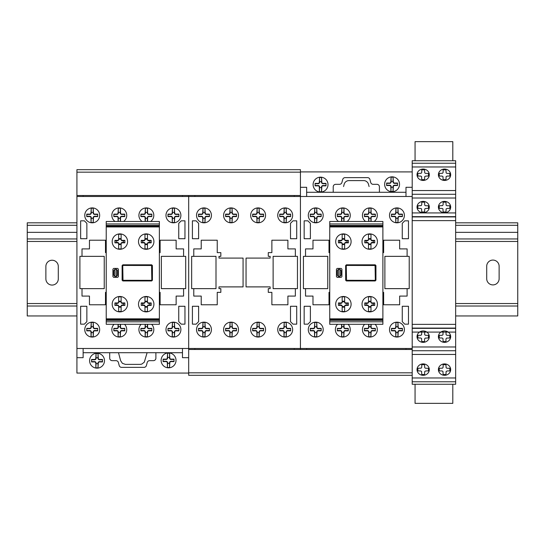 <?xml version="1.0" encoding="UTF-8"?>
<svg xmlns="http://www.w3.org/2000/svg" width="545" height="545" viewBox="0 0 545 545"><rect width="100%" height="100%" fill="white"/><g stroke="black" fill="none" stroke-linecap="round" stroke-linejoin="round"><path stroke-width="0.82" d="M499.125 266.28L499.125 278.699A6.206 6.206 0 0 1 492.918 284.906A6.206 6.206 0 0 1 486.705 278.699L486.705 266.28A6.206 6.206 0 0 1 492.912 260.074A6.206 6.206 0 0 1 499.125 266.28M58.295 266.437L58.295 278.863A6.206 6.206 0 0 1 52.088 285.069A6.206 6.206 0 0 1 45.875 278.863L45.875 266.444A6.206 6.206 0 0 1 52.082 260.231A6.206 6.206 0 0 1 58.295 266.437M455.661 315.95L517.75 315.95L517.75 222.823L455.661 222.823M76.92 222.823L27.25 222.823L27.25 315.95L76.92 315.95M517.75 225.303L455.661 225.303M76.92 225.303L27.25 225.303M517.75 232.347L455.661 232.347M76.92 232.347L27.25 232.347M517.75 238.962L455.661 238.962M76.92 238.962L27.25 238.962M517.75 241.449L455.661 241.449M76.92 241.449L27.25 241.449M517.75 303.538L455.661 303.538M76.92 303.538L27.25 303.538M517.75 306.017L455.661 306.017M76.92 306.017L27.25 306.017M300.438 169.672L76.92 169.672L300.438 169.672L300.438 195.505L76.92 195.505L76.92 169.672M412.197 375.307L188.679 375.307L412.197 375.307L412.197 349.481L188.679 349.481L188.679 375.307L412.197 375.307L412.197 384.259L455.661 384.259L455.661 381.779L412.197 381.779L455.661 381.779L455.661 163.234L412.197 163.234L412.197 187.31L405.991 187.31L405.991 196.493L306.651 196.493L306.651 187.31L300.438 187.31M415.058 384.259L415.058 403.361L452.806 403.361L452.806 384.259M455.661 160.734L412.197 160.734L412.197 163.234L455.661 163.234L455.661 160.734M455.661 194.279L412.197 194.279L455.661 194.279M455.661 350.735L412.197 350.735L455.661 350.735M452.806 160.734L452.806 141.639L415.058 141.639L415.058 160.734M382.89 321.816L382.89 226.938L329.745 226.938L329.745 324.295L382.89 324.295L382.89 321.816L329.745 321.816M382.89 318.832L329.745 318.832M382.89 319.581L329.745 319.581M382.89 320.324L329.745 320.324M382.89 226.938L382.89 221.474L329.745 221.474L329.745 226.938M382.89 223.961L329.745 223.961M382.89 225.453L329.745 225.453M382.89 226.195L329.745 226.195M382.89 292.358L383.639 292.358L383.639 304.778L399.655 304.778L399.655 296.085L407.108 296.085L407.108 288.639L384.879 288.639L384.879 256.348L407.108 256.348L407.108 248.902L399.655 248.902L399.655 240.209L383.639 240.209L383.639 252.621L382.89 252.621M329.745 292.358L329.003 292.358L329.003 304.778L312.98 304.778L312.98 296.085L305.534 296.085L305.534 288.639L327.756 288.639L327.756 256.348L305.534 256.348L305.534 248.902L312.98 248.902L312.98 240.209L329.003 240.209L329.003 252.621L329.745 252.621M409.22 256.341L409.22 288.625L384.879 288.625L384.879 256.341L409.22 256.341M327.756 256.348L327.756 288.639L303.422 288.639L303.422 256.348L327.756 256.348M306.651 349.481L306.651 348.487L405.991 348.487L405.991 349.481M76.92 195.505L76.92 196.493L188.679 196.493L188.679 348.487L188.679 195.505L188.679 196.493L300.438 196.493L300.438 348.487L300.438 195.505L300.438 196.493L412.197 196.493L412.197 187.31M412.197 349.481L412.197 196.493M76.92 196.493L76.92 348.487L188.679 348.487L188.679 349.481L188.679 348.487L300.438 348.487L300.438 349.481L300.438 348.487L412.197 348.487M300.438 171.907L412.197 171.907M295.349 256.348L295.349 248.902L287.896 248.902L287.896 240.209L271.88 240.209L271.88 252.621L268.276 252.621L268.276 256.348L270.143 256.348L270.143 258.085L246.047 258.085L246.047 286.895L270.143 286.895L270.143 288.639L268.276 288.639L268.276 292.358L271.88 292.358L271.88 304.778L287.896 304.778L287.896 296.085L295.349 296.085L295.349 288.639L273.12 288.639L273.12 256.348L295.349 256.348M193.775 256.348L193.775 248.902L201.221 248.902L201.221 240.209L217.237 240.209L217.244 252.621L220.841 252.621L220.841 256.348L218.981 256.348L218.981 258.085L243.07 258.085L243.07 286.895L218.981 286.895L218.981 288.639L220.841 288.639L220.841 292.358L217.244 292.358L217.244 304.778L201.221 304.778L201.221 296.085L193.775 296.085L193.775 288.639L215.997 288.639L215.997 256.348L193.775 256.348M297.461 256.341L297.461 288.625L273.12 288.625L273.12 256.341L297.461 256.341M215.997 256.348L215.997 288.639L191.663 288.639L191.663 256.348L215.997 256.348M194.892 349.481L194.892 348.487L294.232 348.487L294.232 349.481M294.232 195.505L294.232 196.493L194.892 196.493L194.892 195.505M159.372 292.358L160.121 292.358L160.121 304.778L176.137 304.778L176.137 296.085L183.59 296.085L183.59 288.639L161.361 288.639L161.361 256.348L183.59 256.348L183.59 248.902L176.137 248.902L176.137 240.209L160.121 240.209L160.121 252.621L159.372 252.621M106.227 292.358L105.485 292.358L105.485 304.778L89.462 304.778L89.462 296.085L82.016 296.085L82.016 288.639L104.238 288.639L104.238 256.348L82.016 256.348L82.016 248.902L89.462 248.902L89.462 240.209L105.478 240.209L105.485 252.621L106.227 252.621M185.702 256.341L185.702 288.625L161.361 288.625L161.361 256.341L185.702 256.341M104.238 256.348L104.238 288.639L79.904 288.639L79.904 256.348L104.238 256.348M188.679 373.073L76.92 373.073L76.92 357.677L83.133 357.677L83.133 348.487L182.473 348.487L182.473 357.677L188.679 357.677M182.473 195.505L182.473 196.493L83.133 196.493L83.133 195.505M76.92 348.487L76.92 357.677M159.372 321.816L159.372 226.938L106.227 226.938L106.227 324.295L159.372 324.295L159.372 321.816L106.227 321.816M159.372 318.832L106.227 318.832M159.372 319.581L106.227 319.581M159.372 320.324L106.227 320.324M159.372 226.938L159.372 221.474L106.227 221.474L106.227 226.938M159.372 223.961L106.227 223.961M159.372 225.453L106.227 225.453M159.372 226.195L106.227 226.195M443.119 331.741L442.962 334.834L442.05 335.318L439.263 335.325L439.263 337.975L442.05 337.982L442.962 338.465L443.119 341.558L445.967 341.558L445.967 338.983L446.525 338.104L449.823 337.975L449.823 335.325L447.036 335.318L446.123 334.834L445.967 331.741M421.741 331.741L421.585 334.834L420.672 335.318L417.879 335.325L417.879 337.975L420.672 337.982L421.585 338.465L421.741 341.558L424.582 341.558L424.582 338.983L425.141 338.104L428.445 337.975L428.445 335.325L425.652 335.318L424.739 334.834L424.582 331.741M447.343 208.394L449.823 208.394L449.823 205.751L447.036 205.738L446.123 205.261L445.967 202.168L443.119 202.168L443.119 204.736L442.567 205.622L439.263 205.751L439.263 208.394L442.05 208.408L442.962 208.885L443.119 211.985L445.967 211.985L446.123 208.885L447.343 208.394M425.965 208.394L428.445 208.394L428.445 205.751L425.652 205.738L424.739 205.261L424.582 202.168L421.741 202.168L421.741 204.736L421.183 205.622L417.879 205.751L417.879 208.394L420.672 208.408L421.585 208.885L421.741 211.985L424.582 211.985L424.739 208.885L425.965 208.394M429.296 207.073A6.131 5.695 0 0 0 420.1 202.141A6.131 5.695 0 0 0 420.1 212.012A6.131 5.695 0 0 0 429.296 207.073M450.674 207.073A6.131 5.695 0 0 0 441.477 202.141A6.131 5.695 0 0 0 441.477 212.012A6.131 5.695 0 0 0 450.674 207.073M429.296 336.653A6.131 5.695 0 0 0 420.1 331.714A6.131 5.695 0 0 0 420.1 341.586A6.131 5.695 0 0 0 429.296 336.653M450.674 336.653A6.131 5.695 0 0 0 441.477 331.714A6.131 5.695 0 0 0 441.477 341.586A6.131 5.695 0 0 0 450.674 336.653M447.343 370.92L449.823 370.92L449.823 368.277L447.036 368.27L446.123 367.786L445.967 364.694L443.119 364.694L443.119 367.269L442.567 368.147L439.263 368.277L439.263 370.92L442.05 370.934L442.962 371.418L443.119 374.51L445.967 374.51L446.123 371.418L447.343 370.92M425.965 370.92L428.445 370.92L428.445 368.277L425.652 368.27L424.739 367.786L424.582 364.694L421.741 364.694L421.741 367.269L421.183 368.147L417.879 368.277L417.879 370.92L420.672 370.934L421.585 371.418L421.741 374.51L424.582 374.51L424.739 371.418L425.965 370.92M447.343 176.062L449.823 176.062L449.823 173.419L447.036 173.412L446.123 172.929L445.967 169.836L443.119 169.836L443.119 172.411L442.567 173.29L439.263 173.419L439.263 176.062L442.05 176.076L442.962 176.56L443.119 179.652L445.967 179.652L446.123 176.56L447.343 176.062M425.965 176.062L428.445 176.062L428.445 173.419L425.652 173.412L424.739 172.929L424.582 169.836L421.741 169.836L421.741 172.411L421.183 173.29L417.879 173.419L417.879 176.062L420.672 176.076L421.585 176.56L421.741 179.652L424.582 179.652L424.739 176.56L425.965 176.062M429.296 174.747A6.131 5.695 0 0 0 420.1 169.808A6.131 5.695 0 0 0 420.1 179.68A6.131 5.695 0 0 0 429.296 174.747M450.674 174.747A6.131 5.695 0 0 0 441.477 169.808A6.131 5.695 0 0 0 441.477 179.68A6.131 5.695 0 0 0 450.674 174.747M429.296 369.605A6.131 5.695 0 0 0 420.1 364.666A6.131 5.695 0 0 0 420.1 374.538A6.131 5.695 0 0 0 429.296 369.605M450.674 369.605A6.131 5.695 0 0 0 441.477 364.666A6.131 5.695 0 0 0 441.477 374.538A6.131 5.695 0 0 0 450.674 369.605M338.438 305.418L338.438 302.938L340.986 302.938A1.26 1.26 0 0 0 342.165 301.794L344.644 301.794A1.26 1.26 0 0 0 345.83 302.938L348.371 302.938L348.371 305.418L345.83 305.418A1.26 1.26 0 0 0 344.644 306.562L342.165 306.562A1.26 1.26 0 0 0 340.986 305.418L338.438 305.418L340.986 304.989A1.247 1.247 0 0 1 342.165 306.188L342.165 311.502L344.644 311.502L344.644 306.188A1.247 1.247 0 0 1 345.83 304.989L347.042 304.989L347.042 303.374L345.83 303.374A1.247 1.247 0 0 1 344.644 302.168L344.644 296.855L342.165 296.855L342.165 302.168A1.247 1.247 0 0 1 340.986 303.374L339.767 303.374L339.767 304.989M338.438 302.938L339.767 303.374M348.371 305.418L347.042 304.989M344.644 307.162L342.165 307.162M342.165 301.201L344.644 301.201M348.371 302.938L347.042 303.374M364.762 305.418L364.762 302.938L367.31 302.938A1.26 1.26 0 0 0 368.488 301.794L370.975 301.794A1.26 1.26 0 0 0 372.153 302.938L374.701 302.938L374.701 305.418L372.153 305.418A1.26 1.26 0 0 0 370.975 306.562L368.488 306.562A1.26 1.26 0 0 0 367.31 305.418L364.762 305.418L367.31 304.989A1.247 1.247 0 0 1 368.488 306.188L368.488 311.502L370.975 311.502L370.975 306.188A1.247 1.247 0 0 1 372.153 304.989L373.366 304.989L373.366 303.374L372.153 303.374A1.247 1.247 0 0 1 370.975 302.168L370.975 296.855L368.488 296.855L368.488 302.168A1.247 1.247 0 0 1 367.31 303.374L366.097 303.374L366.097 304.989M364.762 302.938L366.097 303.374M374.701 305.418L373.366 304.989M370.975 307.162L368.488 307.162M368.488 301.201L370.975 301.201M374.701 302.938L373.366 303.374M364.762 242.838L364.762 240.352L367.31 240.352A1.26 1.26 0 0 0 368.488 239.214L370.975 239.214A1.26 1.26 0 0 0 372.153 240.352L374.701 240.352L374.701 242.838L372.153 242.838A1.26 1.26 0 0 0 370.975 243.976L368.488 243.976A1.26 1.26 0 0 0 367.31 242.838L364.762 242.838L367.31 242.402A1.247 1.247 0 0 1 368.488 243.601L368.488 248.915L370.975 248.915L370.975 243.601A1.247 1.247 0 0 1 372.153 242.402L373.366 242.402L373.366 240.788L372.153 240.788A1.247 1.247 0 0 1 370.975 239.582L370.975 234.268L368.488 234.268L368.488 239.582A1.247 1.247 0 0 1 367.31 240.788L366.097 240.788L366.097 242.402M364.762 240.352L366.097 240.788M374.701 242.838L373.366 242.402M370.975 244.576L368.488 244.576M368.488 238.615L370.975 238.615M374.701 240.352L373.366 240.788M338.438 242.838L338.438 240.352L340.986 240.352A1.26 1.26 0 0 0 342.165 239.214L344.644 239.214A1.26 1.26 0 0 0 345.83 240.352L348.371 240.352L348.371 242.838L345.83 242.838A1.26 1.26 0 0 0 344.644 243.976L342.165 243.976A1.26 1.26 0 0 0 340.986 242.838L338.438 242.838L340.986 242.402A1.247 1.247 0 0 1 342.165 243.601L342.165 248.915L344.644 248.915L344.644 243.601A1.247 1.247 0 0 1 345.83 242.402L347.042 242.402L347.042 240.788L345.83 240.788A1.247 1.247 0 0 1 344.644 239.582L344.644 234.268L342.165 234.268L342.165 239.582A1.247 1.247 0 0 1 340.986 240.788L339.767 240.788L339.767 242.402M346.266 265.899L346.531 280.287L374.878 280.334L375.321 279.885L375.069 265.497L346.695 265.435L346.266 265.885M375.941 265.558L375.941 280.212L375.192 280.954L346.388 280.954L345.639 280.212L345.639 265.558L346.388 264.816L375.192 264.816L375.941 265.558M338.438 276.478L338.438 269.291L337.321 270.524L337.321 275.245L338.438 276.478M339.93 276.478L339.93 269.291L341.047 270.524L341.047 275.245L339.93 276.478M339.801 276.485L338.561 276.485M336.449 276.608L336.449 269.162L337.198 268.413L341.17 268.413L341.913 269.162L341.913 276.608L341.17 277.357L337.198 277.357L336.449 276.608M338.561 269.284L339.801 269.284M338.438 240.352L339.767 240.788M348.371 242.838L347.042 242.402M344.644 244.576L342.165 244.576M342.165 238.615L344.644 238.615M348.371 240.352L347.042 240.788M351.103 241.592A7.698 7.698 0 0 0 339.555 234.922A7.698 7.698 0 0 0 339.555 248.261A7.698 7.698 0 0 0 351.103 241.592M377.433 241.592A7.698 7.698 0 0 0 365.879 234.922A7.698 7.698 0 0 0 365.879 248.261A7.698 7.698 0 0 0 377.433 241.592M351.103 304.178A7.698 7.698 0 0 0 339.555 297.509A7.698 7.698 0 0 0 339.555 310.848A7.698 7.698 0 0 0 351.103 304.178M377.433 304.178A7.698 7.698 0 0 0 365.879 297.509A7.698 7.698 0 0 0 365.879 310.848A7.698 7.698 0 0 0 377.433 304.178M306.651 192.276L405.991 192.276M369.094 186.56L368.481 184.285A4.966 4.966 0 0 0 363.685 180.599L348.957 180.599A4.966 4.966 0 0 0 344.154 184.285L343.548 186.56M321.557 177.472L321.795 182.132A1.24 1.24 0 0 0 323.042 183.372L326.019 183.372L326.019 185.859L323.042 185.859A1.24 1.24 0 0 0 321.795 187.099L321.557 191.751L321.557 187.596L319.554 187.596L319.377 191.581L319.316 187.099A1.24 1.24 0 0 0 318.069 185.859L315.092 185.859L315.092 183.372L318.069 183.372A1.24 1.24 0 0 0 319.316 182.132L319.554 177.472L319.554 181.635L321.557 181.635L321.557 177.472L319.554 177.472M321.475 181.635L321.475 182.132A1.574 1.574 0 0 0 323.042 183.699L326.019 183.699M315.092 183.699L318.069 183.699A1.574 1.574 0 0 0 319.642 182.132L319.642 181.635M326.019 185.532L323.042 185.532A1.574 1.574 0 0 0 321.475 187.099L321.475 187.596M319.642 187.596L319.642 187.099A1.574 1.574 0 0 0 318.069 185.532L315.092 185.532M328.008 184.612A7.453 7.453 0 0 0 316.829 178.16A7.453 7.453 0 0 0 316.829 191.063A7.453 7.453 0 0 0 328.008 184.612M319.554 191.751L321.557 191.751M393.088 177.152L393.327 181.805A1.24 1.24 0 0 0 394.566 183.045L397.55 183.045L397.55 185.532L394.566 185.532A1.24 1.24 0 0 0 393.327 186.772L393.088 191.424L393.088 187.269L391.078 187.269L390.901 191.254L390.84 186.772A1.24 1.24 0 0 0 389.6 185.532L386.616 185.532L386.616 183.045L389.6 183.045A1.24 1.24 0 0 0 390.84 181.805L391.078 177.152L391.078 181.308L393.088 181.308L393.088 177.152L391.078 177.152M393 181.308L393 181.805A1.574 1.574 0 0 0 394.566 183.372L397.55 183.372M386.616 183.372L389.6 183.372A1.574 1.574 0 0 0 391.167 181.805L391.167 181.308M397.55 185.205L394.566 185.205A1.574 1.574 0 0 0 393 186.772L393 187.269M391.167 187.269L391.167 186.772A1.574 1.574 0 0 0 389.6 185.205L386.616 185.205M399.533 184.285A7.453 7.453 0 0 0 388.36 177.834A7.453 7.453 0 0 0 388.36 190.743A7.453 7.453 0 0 0 399.533 184.285M391.078 191.424L393.088 191.424M379.415 192.276L379.415 186.812A2.487 2.487 0 0 0 376.936 184.326L373.127 184.326A2.487 2.487 0 0 1 370.729 182.486L369.919 179.462A2.473 2.473 0 0 0 367.521 177.622L345.121 177.622A2.473 2.473 0 0 0 342.723 179.462L341.913 182.486A2.487 2.487 0 0 1 339.515 184.326L335.706 184.326A2.487 2.487 0 0 0 333.22 186.812L333.22 192.276M404.751 220.834L408.478 220.834L408.478 238.717L402.264 238.717L402.264 223.321L404.751 220.834M402.264 321.666L402.264 306.27L408.478 306.27L408.478 324.152L404.751 324.152L402.264 321.666M304.165 220.834L307.891 220.834L310.377 223.321L310.377 238.717L304.165 238.717L304.165 220.834M310.377 306.27L310.377 321.666L307.891 324.152L304.165 324.152L304.165 306.27L310.377 306.27M316.74 322.463L316.979 327.123A1.24 1.24 180 0 0 318.226 328.363L321.203 328.363L321.203 330.849L318.226 330.849A1.24 1.24 180 0 0 316.986 332.089L316.74 336.742L316.74 332.586L314.738 332.586L314.56 336.572L314.499 332.089A1.24 1.24 180 0 0 313.259 330.849L310.275 330.849L310.275 328.363L313.259 328.363A1.24 1.24 180 0 0 314.499 327.123L314.738 322.463L314.738 326.625L316.74 326.625L316.74 322.463L314.738 322.463M316.659 326.625L316.659 327.123A1.574 1.574 180 0 0 318.226 328.69L321.203 328.69M310.275 328.69L313.259 328.69A1.574 1.574 180 0 0 314.826 327.123L314.826 326.625M321.203 330.522L318.226 330.522A1.574 1.574 180 0 0 316.659 332.089L316.659 332.586M314.826 332.586L314.826 332.089A1.574 1.574 180 0 0 313.259 330.522L310.275 330.522M323.192 329.602A7.453 7.453 180 0 0 312.012 323.151A7.453 7.453 180 0 0 312.012 336.054A7.453 7.453 180 0 0 323.192 329.602M314.738 336.742L316.74 336.742M343.725 326.625L343.725 327.123A1.574 1.574 180 0 0 345.298 328.69L348.275 328.69M337.348 328.69L340.325 328.69A1.574 1.574 180 0 0 341.899 327.123L341.899 326.625M344.052 324.295L344.052 327.123A1.24 1.24 180 0 0 345.298 328.363L348.275 328.363L348.275 330.849L345.298 330.849A1.24 1.24 180 0 0 344.052 332.089L343.813 336.742L343.813 332.586L341.81 332.586L341.633 336.572L341.572 332.089A1.24 1.24 180 0 0 340.325 330.849L337.348 330.849L337.348 328.363L340.325 328.363A1.24 1.24 180 0 0 341.572 327.123L341.572 324.295M348.275 330.522L345.298 330.522A1.574 1.574 180 0 0 343.725 332.089L343.725 332.586M341.899 332.586L341.899 332.089A1.574 1.574 180 0 0 340.325 330.522L337.348 330.522M337.587 324.295A7.453 7.453 180 0 0 339.937 336.476A7.453 7.453 180 0 0 348.037 324.295M341.81 324.295L341.81 326.625L343.813 326.625L343.813 324.295M341.81 336.742L343.813 336.742M370.798 326.625L370.798 327.123A1.574 1.574 180 0 0 372.364 328.69L375.348 328.69M364.421 328.69L367.398 328.69A1.574 1.574 180 0 0 368.965 327.123L368.965 326.625M371.125 324.295L371.125 327.123A1.24 1.24 180 0 0 372.364 328.363L375.348 328.363L375.348 330.849L372.364 330.849A1.24 1.24 180 0 0 371.125 332.089L370.886 336.742L370.886 332.586L368.876 332.586L368.699 336.572L368.638 332.089A1.24 1.24 180 0 0 367.398 330.849L364.421 330.849L364.421 328.363L367.398 328.363A1.24 1.24 180 0 0 368.638 327.123L368.638 324.295M375.348 330.522L372.364 330.522A1.574 1.574 180 0 0 370.798 332.089L370.798 332.586M368.965 332.586L368.965 332.089A1.574 1.574 180 0 0 367.398 330.522L364.421 330.522M364.653 324.295A7.453 7.453 180 0 0 367.003 336.476A7.453 7.453 180 0 0 375.11 324.295M368.876 324.295L368.876 326.625L370.886 326.625L370.886 324.295M368.876 336.742L370.886 336.742M397.959 322.463L398.191 327.123A1.24 1.24 180 0 0 399.437 328.363L402.414 328.363L402.414 330.849L399.437 330.849A1.24 1.24 180 0 0 398.197 332.089L397.959 336.742L397.959 332.586L395.949 332.586L395.772 336.572L395.711 332.089A1.24 1.24 180 0 0 394.471 330.849L391.487 330.849L391.487 328.363L394.471 328.363A1.24 1.24 180 0 0 395.711 327.123L395.949 322.463L395.949 326.625L397.959 326.625L397.959 322.463L395.949 322.463M397.87 326.625L397.87 327.123A1.574 1.574 180 0 0 399.437 328.69L402.414 328.69M391.487 328.69L394.471 328.69A1.574 1.574 180 0 0 396.038 327.123L396.038 326.625M402.414 330.522L399.437 330.522A1.574 1.574 180 0 0 397.87 332.089L397.87 332.586M396.038 332.586L396.038 332.089A1.574 1.574 180 0 0 394.471 330.522L391.487 330.522M404.404 329.602A7.453 7.453 180 0 0 393.231 323.151A7.453 7.453 180 0 0 393.231 336.054A7.453 7.453 180 0 0 404.404 329.602M395.949 336.742L397.959 336.742M397.959 208.224L398.191 212.877A1.24 1.24 180 0 0 399.437 214.117L402.414 214.117L402.414 216.603L399.437 216.603A1.24 1.24 180 0 0 398.197 217.843L397.959 222.496L397.959 218.341L395.949 218.341L395.772 222.326L395.711 217.843A1.24 1.24 180 0 0 394.471 216.603L391.487 216.603L391.487 214.117L394.471 214.117A1.24 1.24 180 0 0 395.711 212.877L395.949 208.224L395.949 212.38L397.959 212.38L397.959 208.224L395.949 208.224M397.87 212.38L397.87 212.877A1.574 1.574 180 0 0 399.437 214.444L402.414 214.444M391.487 214.444L394.471 214.444A1.574 1.574 180 0 0 396.038 212.877L396.038 212.38M402.414 216.276L399.437 216.276A1.574 1.574 180 0 0 397.87 217.843L397.87 218.341M396.038 218.341L396.038 217.843A1.574 1.574 180 0 0 394.471 216.276L391.487 216.276M404.404 215.357A7.453 7.453 180 0 0 393.231 208.905A7.453 7.453 180 0 0 393.231 221.815A7.453 7.453 180 0 0 404.404 215.357M395.949 222.496L397.959 222.496M368.638 221.474L368.638 217.843A1.24 1.24 180 0 0 367.398 216.603L364.421 216.603L364.421 214.117L367.398 214.117A1.24 1.24 180 0 0 368.638 212.877L368.876 208.224L368.876 212.38L370.886 212.38L371.063 208.394L371.125 212.877A1.24 1.24 180 0 0 372.364 214.117L375.348 214.117L375.348 216.603L372.364 216.603A1.24 1.24 180 0 0 371.125 217.843L371.125 221.474M370.798 212.38L370.798 212.877A1.574 1.574 180 0 0 372.364 214.444L375.348 214.444M364.421 214.444L367.398 214.444A1.574 1.574 180 0 0 368.965 212.877L368.965 212.38M375.348 216.276L372.364 216.276A1.574 1.574 180 0 0 370.798 217.843L370.798 218.341M368.965 218.341L368.965 217.843A1.574 1.574 180 0 0 367.398 216.276L364.421 216.276M374.136 221.474A7.453 7.453 180 0 0 377.331 215.357A7.453 7.453 180 0 0 366.431 208.755A7.453 7.453 180 0 0 365.627 221.474M370.886 221.474L370.886 218.341L368.876 218.341L368.876 221.474M370.886 208.224L368.876 208.224M316.74 208.224L316.979 212.877A1.24 1.24 180 0 0 318.226 214.117L321.203 214.117L321.203 216.603L318.226 216.603A1.24 1.24 180 0 0 316.986 217.843L316.74 222.496L316.74 218.341L314.738 218.341L314.56 222.326L314.499 217.843A1.24 1.24 180 0 0 313.259 216.603L310.275 216.603L310.275 214.117L313.259 214.117A1.24 1.24 180 0 0 314.499 212.877L314.738 208.224L314.738 212.38L316.74 212.38L316.74 208.224L314.738 208.224M316.659 212.38L316.659 212.877A1.574 1.574 180 0 0 318.226 214.444L321.203 214.444M310.275 214.444L313.259 214.444A1.574 1.574 180 0 0 314.826 212.877L314.826 212.38M321.203 216.276L318.226 216.276A1.574 1.574 180 0 0 316.659 217.843L316.659 218.341M314.826 218.341L314.826 217.843A1.574 1.574 180 0 0 313.259 216.276L310.275 216.276M323.192 215.357A7.453 7.453 180 0 0 312.012 208.905A7.453 7.453 180 0 0 312.012 221.815A7.453 7.453 180 0 0 323.192 215.357M314.738 222.496L316.74 222.496M341.572 221.474L341.572 217.843A1.24 1.24 180 0 0 340.325 216.603L337.348 216.603L337.348 214.117L340.325 214.117A1.24 1.24 180 0 0 341.572 212.877L341.81 208.224L341.81 212.38L343.813 212.38L343.99 208.394L344.052 212.877A1.24 1.24 180 0 0 345.298 214.117L348.275 214.117L348.275 216.603L345.298 216.603A1.24 1.24 180 0 0 344.052 217.843L344.052 221.474M343.725 212.38L343.725 212.877A1.574 1.574 180 0 0 345.298 214.444L348.275 214.444M337.348 214.444L340.325 214.444A1.574 1.574 180 0 0 341.899 212.877L341.899 212.38M348.275 216.276L345.298 216.276A1.574 1.574 180 0 0 343.725 217.843L343.725 218.341M341.899 218.341L341.899 217.843A1.574 1.574 180 0 0 340.325 216.276L337.348 216.276M347.063 221.474A7.453 7.453 180 0 0 350.265 215.357A7.453 7.453 180 0 0 339.358 208.755A7.453 7.453 180 0 0 338.561 221.474M343.813 221.474L343.813 218.341L341.81 218.341L341.81 221.474M343.813 208.224L341.81 208.224M292.992 220.834L296.718 220.834L296.718 238.717L290.505 238.717L290.505 223.321L292.992 220.834M290.505 321.666L290.505 306.27L296.718 306.27L296.718 324.152L292.992 324.152L290.505 321.666M192.405 220.834L196.132 220.834L198.618 223.321L198.618 238.717L192.405 238.717L192.405 220.834M198.618 306.27L198.618 321.666L196.132 324.152L192.405 324.152L192.405 306.27L198.618 306.27M204.981 322.463L205.22 327.123A1.24 1.24 180 0 0 206.466 328.363L209.444 328.363L209.444 330.849L206.466 330.849A1.24 1.24 180 0 0 205.227 332.089L204.981 336.742L204.981 332.586L202.978 332.586L202.801 336.572L202.74 332.089A1.24 1.24 180 0 0 201.5 330.849L198.516 330.849L198.516 328.363L201.5 328.363A1.24 1.24 180 0 0 202.74 327.123L202.978 322.463L202.978 326.625L204.981 326.625L204.981 322.463L202.978 322.463M204.9 326.625L204.9 327.123A1.574 1.574 180 0 0 206.466 328.69L209.444 328.69M198.516 328.69L201.5 328.69A1.574 1.574 180 0 0 203.067 327.123L203.067 326.625M209.444 330.522L206.466 330.522A1.574 1.574 180 0 0 204.9 332.089L204.9 332.586M203.067 332.586L203.067 332.089A1.574 1.574 180 0 0 201.5 330.522L198.516 330.522M211.433 329.602A7.453 7.453 180 0 0 200.253 323.151A7.453 7.453 180 0 0 200.253 336.054A7.453 7.453 180 0 0 211.433 329.602M202.978 336.742L204.981 336.742M232.054 322.463L232.293 327.123A1.24 1.24 180 0 0 233.539 328.363L236.516 328.363L236.516 330.849L233.533 330.849A1.24 1.24 180 0 0 232.293 332.089L232.054 336.742L232.054 332.586L230.051 332.586L229.874 336.572L229.813 332.089A1.24 1.24 180 0 0 228.566 330.849L225.589 330.849L225.589 328.363L228.566 328.363A1.24 1.24 180 0 0 229.813 327.123L230.051 322.463L230.051 326.625L232.054 326.625L232.054 322.463L230.051 322.463M231.966 326.625L231.966 327.123A1.574 1.574 180 0 0 233.539 328.69L236.516 328.69M225.589 328.69L228.566 328.69A1.574 1.574 180 0 0 230.14 327.123L230.14 326.625M236.516 330.522L233.533 330.522A1.574 1.574 180 0 0 231.966 332.089L231.966 332.586M230.14 332.586L230.14 332.089A1.574 1.574 180 0 0 228.566 330.522L225.589 330.522M238.506 329.602A7.453 7.453 180 0 0 227.326 323.151A7.453 7.453 180 0 0 227.326 336.054A7.453 7.453 180 0 0 238.506 329.602M230.051 336.742L232.054 336.742M259.127 322.463L259.366 327.123A1.24 1.24 180 0 0 260.605 328.363L263.589 328.363L263.589 330.849L260.605 330.849A1.24 1.24 180 0 0 259.366 332.089L259.127 336.742L259.127 332.586L257.117 332.586L256.94 336.572L256.879 332.089A1.24 1.24 180 0 0 255.639 330.849L252.655 330.849L252.655 328.363L255.639 328.363A1.24 1.24 180 0 0 256.879 327.123L257.117 322.463L257.117 326.625L259.127 326.625L259.127 322.463L257.117 322.463M259.038 326.625L259.038 327.123A1.574 1.574 180 0 0 260.605 328.69L263.589 328.69M252.655 328.69L255.639 328.69A1.574 1.574 180 0 0 257.206 327.123L257.206 326.625M263.589 330.522L260.605 330.522A1.574 1.574 180 0 0 259.038 332.089L259.038 332.586M257.206 332.586L257.206 332.089A1.574 1.574 180 0 0 255.639 330.522L252.655 330.522M265.572 329.602A7.453 7.453 180 0 0 254.399 323.151A7.453 7.453 180 0 0 254.399 336.054A7.453 7.453 180 0 0 265.572 329.602M257.117 336.742L259.127 336.742M286.193 322.463L286.432 327.123A1.24 1.24 180 0 0 287.678 328.363L290.655 328.363L290.655 330.849L287.678 330.849A1.24 1.24 180 0 0 286.438 332.089L286.193 336.742L286.193 332.586L284.19 332.586L284.013 336.572L283.952 332.089A1.24 1.24 180 0 0 282.712 330.849L279.728 330.849L279.728 328.363L282.712 328.363A1.24 1.24 180 0 0 283.952 327.123L284.19 322.463L284.19 326.625L286.193 326.625L286.193 322.463L284.19 322.463M286.111 326.625L286.111 327.123A1.574 1.574 180 0 0 287.678 328.69L290.655 328.69M279.728 328.69L282.712 328.69A1.574 1.574 180 0 0 284.279 327.123L284.279 326.625M290.655 330.522L287.678 330.522A1.574 1.574 180 0 0 286.111 332.089L286.111 332.586M284.279 332.586L284.279 332.089A1.574 1.574 180 0 0 282.712 330.522L279.728 330.522M292.645 329.602A7.453 7.453 180 0 0 281.465 323.151A7.453 7.453 180 0 0 281.465 336.054A7.453 7.453 180 0 0 292.645 329.602M284.19 336.742L286.193 336.742M286.193 208.224L286.432 212.877A1.24 1.24 180 0 0 287.678 214.117L290.655 214.117L290.655 216.603L287.678 216.603A1.24 1.24 180 0 0 286.438 217.843L286.193 222.496L286.193 218.341L284.19 218.341L284.013 222.326L283.952 217.843A1.24 1.24 180 0 0 282.712 216.603L279.728 216.603L279.728 214.117L282.712 214.117A1.24 1.24 180 0 0 283.952 212.877L284.19 208.224L284.19 212.38L286.193 212.38L286.193 208.224L284.19 208.224M286.111 212.38L286.111 212.877A1.574 1.574 180 0 0 287.678 214.444L290.655 214.444M279.728 214.444L282.712 214.444A1.574 1.574 180 0 0 284.279 212.877L284.279 212.38M290.655 216.276L287.678 216.276A1.574 1.574 180 0 0 286.111 217.843L286.111 218.341M284.279 218.341L284.279 217.843A1.574 1.574 180 0 0 282.712 216.276L279.728 216.276M292.645 215.357A7.453 7.453 180 0 0 281.465 208.905A7.453 7.453 180 0 0 281.465 221.815A7.453 7.453 180 0 0 292.645 215.357M284.19 222.496L286.193 222.496M259.127 208.224L259.366 212.877A1.24 1.24 180 0 0 260.605 214.117L263.589 214.117L263.589 216.603L260.605 216.603A1.24 1.24 180 0 0 259.366 217.843L259.127 222.496L259.127 218.341L257.117 218.341L256.94 222.326L256.879 217.843A1.24 1.24 180 0 0 255.639 216.603L252.655 216.603L252.655 214.117L255.639 214.117A1.24 1.24 180 0 0 256.879 212.877L257.117 208.224L257.117 212.38L259.127 212.38L259.127 208.224L257.117 208.224M259.038 212.38L259.038 212.877A1.574 1.574 180 0 0 260.605 214.444L263.589 214.444M252.655 214.444L255.639 214.444A1.574 1.574 180 0 0 257.206 212.877L257.206 212.38M263.589 216.276L260.605 216.276A1.574 1.574 180 0 0 259.038 217.843L259.038 218.341M257.206 218.341L257.206 217.843A1.574 1.574 180 0 0 255.639 216.276L252.655 216.276M265.572 215.357A7.453 7.453 180 0 0 254.399 208.905A7.453 7.453 180 0 0 254.399 221.815A7.453 7.453 180 0 0 265.572 215.357M257.117 222.496L259.127 222.496M204.981 208.224L205.22 212.877A1.24 1.24 180 0 0 206.466 214.117L209.444 214.117L209.444 216.603L206.466 216.603A1.24 1.24 180 0 0 205.227 217.843L204.981 222.496L204.981 218.341L202.978 218.341L202.801 222.326L202.74 217.843A1.24 1.24 180 0 0 201.5 216.603L198.516 216.603L198.516 214.117L201.5 214.117A1.24 1.24 180 0 0 202.74 212.877L202.978 208.224L202.978 212.38L204.981 212.38L204.981 208.224L202.978 208.224M204.9 212.38L204.9 212.877A1.574 1.574 180 0 0 206.466 214.444L209.444 214.444M198.516 214.444L201.5 214.444A1.574 1.574 180 0 0 203.067 212.877L203.067 212.38M209.444 216.276L206.466 216.276A1.574 1.574 180 0 0 204.9 217.843L204.9 218.341M203.067 218.341L203.067 217.843A1.574 1.574 180 0 0 201.5 216.276L198.516 216.276M211.433 215.357A7.453 7.453 180 0 0 200.253 208.905A7.453 7.453 180 0 0 200.253 221.815A7.453 7.453 180 0 0 211.433 215.357M202.978 222.496L204.981 222.496M232.054 208.224L232.293 212.877A1.24 1.24 180 0 0 233.539 214.117L236.516 214.117L236.516 216.603L233.533 216.603A1.24 1.24 180 0 0 232.293 217.843L232.054 222.496L232.054 218.341L230.051 218.341L229.874 222.326L229.813 217.843A1.24 1.24 180 0 0 228.566 216.603L225.589 216.603L225.589 214.117L228.566 214.117A1.24 1.24 180 0 0 229.813 212.877L230.051 208.224L230.051 212.38L232.054 212.38L232.054 208.224L230.051 208.224M231.966 212.38L231.966 212.877A1.574 1.574 180 0 0 233.539 214.444L236.516 214.444M225.589 214.444L228.566 214.444A1.574 1.574 180 0 0 230.14 212.877L230.14 212.38M236.516 216.276L233.533 216.276A1.574 1.574 180 0 0 231.966 217.843L231.966 218.341M230.14 218.341L230.14 217.843A1.574 1.574 180 0 0 228.566 216.276L225.589 216.276M238.506 215.357A7.453 7.453 180 0 0 227.326 208.905A7.453 7.453 180 0 0 227.326 221.815A7.453 7.453 180 0 0 238.506 215.357M230.051 222.496L232.054 222.496M182.473 352.71L83.133 352.71M169.57 353.235L169.802 357.888A1.24 1.24 0 0 0 171.048 359.128L174.025 359.128L174.025 361.614L171.048 361.614A1.24 1.24 0 0 0 169.808 362.854L169.57 367.507L169.57 363.352L167.56 363.352L167.383 367.337L167.322 362.854A1.24 1.24 0 0 0 166.082 361.614L163.098 361.614L163.098 359.128L166.082 359.128A1.24 1.24 0 0 0 167.322 357.888L167.56 353.235L167.56 357.391L169.57 357.391L169.57 353.235L167.56 353.235M169.481 357.391L169.481 357.888A1.574 1.574 0 0 0 171.048 359.455L174.025 359.455M163.098 359.455L166.082 359.455A1.574 1.574 0 0 0 167.649 357.888L167.649 357.391M174.025 361.287L171.048 361.287A1.574 1.574 0 0 0 169.481 362.854L169.481 363.352M167.649 363.352L167.649 362.854A1.574 1.574 0 0 0 166.082 361.287L163.098 361.287M176.015 360.368A7.453 7.453 0 0 0 164.842 353.916A7.453 7.453 0 0 0 164.842 366.826A7.453 7.453 0 0 0 176.015 360.368M167.56 367.507L169.57 367.507M98.039 353.555L98.277 358.215A1.24 1.24 0 0 0 99.524 359.455L102.501 359.455L102.501 361.941L99.517 361.941A1.24 1.24 0 0 0 98.277 363.181L98.039 367.834L98.039 363.679L96.036 363.679L95.859 367.664L95.797 363.181A1.24 1.24 0 0 0 94.551 361.941L91.574 361.941L91.574 359.455L94.551 359.455A1.24 1.24 0 0 0 95.797 358.215L96.036 353.555L96.036 357.718L98.039 357.718L98.039 353.555L96.036 353.555M97.95 357.718L97.95 358.215A1.574 1.574 0 0 0 99.524 359.782L102.501 359.782M91.574 359.782L94.551 359.782A1.574 1.574 0 0 0 96.124 358.215L96.124 357.718M102.501 361.614L99.517 361.614A1.574 1.574 0 0 0 97.95 363.181L97.95 363.679M96.124 363.679L96.124 363.181A1.574 1.574 0 0 0 94.551 361.614L91.574 361.614M104.49 360.695A7.453 7.453 0 0 0 93.311 354.243A7.453 7.453 0 0 0 93.311 367.146A7.453 7.453 0 0 0 104.49 360.695M96.036 367.834L98.039 367.834M109.702 352.71L109.702 358.174A2.487 2.487 0 0 0 112.188 360.654L115.996 360.654A2.487 2.487 0 0 1 118.394 362.493L119.205 365.525A2.473 2.473 0 0 0 121.603 367.364L144.003 367.364A2.473 2.473 0 0 0 146.401 365.525L147.211 362.5A2.487 2.487 0 0 1 149.609 360.654L153.417 360.654A2.487 2.487 0 0 0 155.897 358.174L155.897 352.71M147.102 352.71L144.296 362.173L141.761 364.121L140.167 364.38L125.439 364.38L122.414 363.358L120.636 360.701L118.497 352.71M181.233 220.834L184.959 220.834L184.959 238.717L178.746 238.717L178.746 223.321L181.233 220.834M178.746 321.666L178.746 306.27L184.959 306.27L184.959 324.152L181.233 324.152L178.746 321.666M80.646 220.834L84.373 220.834L86.859 223.321L86.859 238.717L80.646 238.717L80.646 220.834M86.859 306.27L86.859 321.666L84.373 324.152L80.646 324.152L80.646 306.27L86.859 306.27M93.222 322.463L93.461 327.123A1.24 1.24 180 0 0 94.707 328.363L97.684 328.363L97.684 330.849L94.707 330.849A1.24 1.24 180 0 0 93.468 332.089L93.222 336.742L93.222 332.586L91.219 332.586L91.042 336.572L90.981 332.089A1.24 1.24 180 0 0 89.734 330.849L86.757 330.849L86.757 328.363L89.734 328.363A1.24 1.24 180 0 0 90.981 327.123L91.219 322.463L91.219 326.625L93.222 326.625L93.222 322.463L91.219 322.463M93.141 326.625L93.141 327.123A1.574 1.574 180 0 0 94.707 328.69L97.684 328.69M86.757 328.69L89.734 328.69A1.574 1.574 180 0 0 91.308 327.123L91.308 326.625M97.684 330.522L94.707 330.522A1.574 1.574 180 0 0 93.141 332.089L93.141 332.586M91.308 332.586L91.308 332.089A1.574 1.574 180 0 0 89.734 330.522L86.757 330.522M99.674 329.602A7.453 7.453 180 0 0 88.494 323.151A7.453 7.453 180 0 0 88.494 336.054A7.453 7.453 180 0 0 99.674 329.602M91.219 336.742L93.222 336.742M120.207 326.625L120.207 327.123A1.574 1.574 180 0 0 121.78 328.69L124.757 328.69M113.83 328.69L116.807 328.69A1.574 1.574 180 0 0 118.381 327.123L118.381 326.625M120.534 324.295L120.534 327.123A1.24 1.24 180 0 0 121.78 328.363L124.757 328.363L124.757 330.849L121.773 330.849A1.24 1.24 180 0 0 120.534 332.089L120.295 336.742L120.295 332.586L118.292 332.586L118.115 336.572L118.054 332.089A1.24 1.24 180 0 0 116.807 330.849L113.83 330.849L113.83 328.363L116.807 328.363A1.24 1.24 180 0 0 118.054 327.123L118.054 324.295M124.757 330.522L121.773 330.522A1.574 1.574 180 0 0 120.207 332.089L120.207 332.586M118.381 332.586L118.381 332.089A1.574 1.574 180 0 0 116.807 330.522L113.83 330.522M114.069 324.295A7.453 7.453 180 0 0 116.412 336.476A7.453 7.453 180 0 0 124.519 324.295M118.292 324.295L118.292 326.625L120.295 326.625L120.295 324.295M118.292 336.742L120.295 336.742M147.279 326.625L147.279 327.123A1.574 1.574 180 0 0 148.846 328.69L151.823 328.69M140.896 328.69L143.88 328.69A1.574 1.574 180 0 0 145.447 327.123L145.447 326.625M147.606 324.295L147.606 327.123A1.24 1.24 180 0 0 148.846 328.363L151.823 328.363L151.823 330.849L148.846 330.849A1.24 1.24 180 0 0 147.606 332.089L147.368 336.742L147.368 332.586L145.358 332.586L145.181 336.572L145.12 332.089A1.24 1.24 180 0 0 143.88 330.849L140.896 330.849L140.896 328.363L143.88 328.363A1.24 1.24 180 0 0 145.12 327.123L145.12 324.295M151.823 330.522L148.846 330.522A1.574 1.574 180 0 0 147.279 332.089L147.279 332.586M145.447 332.586L145.447 332.089A1.574 1.574 180 0 0 143.88 330.522L140.896 330.522M141.135 324.295A7.453 7.453 180 0 0 143.485 336.476A7.453 7.453 180 0 0 151.592 324.295M145.358 324.295L145.358 326.625L147.368 326.625L147.368 324.295M145.358 336.742L147.368 336.742M174.434 322.463L174.672 327.123A1.24 1.24 180 0 0 175.919 328.363L178.896 328.363L178.896 330.849L175.919 330.849A1.24 1.24 180 0 0 174.679 332.089L174.434 336.742L174.434 332.586L172.431 332.586L172.254 336.572L172.193 332.089A1.24 1.24 180 0 0 170.953 330.849L167.969 330.849L167.969 328.363L170.953 328.363A1.24 1.24 180 0 0 172.193 327.123L172.431 322.463L172.431 326.625L174.434 326.625L174.434 322.463L172.431 322.463M174.352 326.625L174.352 327.123A1.574 1.574 180 0 0 175.919 328.69L178.896 328.69M167.969 328.69L170.953 328.69A1.574 1.574 180 0 0 172.52 327.123L172.52 326.625M178.896 330.522L175.919 330.522A1.574 1.574 180 0 0 174.352 332.089L174.352 332.586M172.52 332.586L172.52 332.089A1.574 1.574 180 0 0 170.953 330.522L167.969 330.522M180.886 329.602A7.453 7.453 180 0 0 169.706 323.151A7.453 7.453 180 0 0 169.706 336.054A7.453 7.453 180 0 0 180.886 329.602M172.431 336.742L174.434 336.742M174.434 208.224L174.672 212.877A1.24 1.24 180 0 0 175.919 214.117L178.896 214.117L178.896 216.603L175.919 216.603A1.24 1.24 180 0 0 174.679 217.843L174.434 222.496L174.434 218.341L172.431 218.341L172.254 222.326L172.193 217.843A1.24 1.24 180 0 0 170.953 216.603L167.969 216.603L167.969 214.117L170.953 214.117A1.24 1.24 180 0 0 172.193 212.877L172.431 208.224L172.431 212.38L174.434 212.38L174.434 208.224L172.431 208.224M174.352 212.38L174.352 212.877A1.574 1.574 180 0 0 175.919 214.444L178.896 214.444M167.969 214.444L170.953 214.444A1.574 1.574 180 0 0 172.52 212.877L172.52 212.38M178.896 216.276L175.919 216.276A1.574 1.574 180 0 0 174.352 217.843L174.352 218.341M172.52 218.341L172.52 217.843A1.574 1.574 180 0 0 170.953 216.276L167.969 216.276M180.886 215.357A7.453 7.453 180 0 0 169.706 208.905A7.453 7.453 180 0 0 169.706 221.815A7.453 7.453 180 0 0 180.886 215.357M172.431 222.496L174.434 222.496M145.12 221.474L145.12 217.843A1.24 1.24 180 0 0 143.88 216.603L140.896 216.603L140.896 214.117L143.88 214.117A1.24 1.24 180 0 0 145.12 212.877L145.358 208.224L145.358 212.38L147.368 212.38L147.545 208.394L147.606 212.877A1.24 1.24 180 0 0 148.846 214.117L151.823 214.117L151.823 216.603L148.846 216.603A1.24 1.24 180 0 0 147.606 217.843L147.606 221.474M147.279 212.38L147.279 212.877A1.574 1.574 180 0 0 148.846 214.444L151.823 214.444M140.896 214.444L143.88 214.444A1.574 1.574 180 0 0 145.447 212.877L145.447 212.38M151.823 216.276L148.846 216.276A1.574 1.574 180 0 0 147.279 217.843L147.279 218.341M145.447 218.341L145.447 217.843A1.574 1.574 180 0 0 143.88 216.276L140.896 216.276M150.618 221.474A7.453 7.453 180 0 0 153.813 215.357A7.453 7.453 180 0 0 142.913 208.755A7.453 7.453 180 0 0 142.109 221.474M147.368 221.474L147.368 218.341L145.358 218.341L145.358 221.474M147.368 208.224L145.358 208.224M93.222 208.224L93.461 212.877A1.24 1.24 180 0 0 94.707 214.117L97.684 214.117L97.684 216.603L94.707 216.603A1.24 1.24 180 0 0 93.468 217.843L93.222 222.496L93.222 218.341L91.219 218.341L91.042 222.326L90.981 217.843A1.24 1.24 180 0 0 89.734 216.603L86.757 216.603L86.757 214.117L89.734 214.117A1.24 1.24 180 0 0 90.981 212.877L91.219 208.224L91.219 212.38L93.222 212.38L93.222 208.224L91.219 208.224M93.141 212.38L93.141 212.877A1.574 1.574 180 0 0 94.707 214.444L97.684 214.444M86.757 214.444L89.734 214.444A1.574 1.574 180 0 0 91.308 212.877L91.308 212.38M97.684 216.276L94.707 216.276A1.574 1.574 180 0 0 93.141 217.843L93.141 218.341M91.308 218.341L91.308 217.843A1.574 1.574 180 0 0 89.734 216.276L86.757 216.276M99.674 215.357A7.453 7.453 180 0 0 88.494 208.905A7.453 7.453 180 0 0 88.494 221.815A7.453 7.453 180 0 0 99.674 215.357M91.219 222.496L93.222 222.496M118.054 221.474L118.054 217.843A1.24 1.24 180 0 0 116.807 216.603L113.83 216.603L113.83 214.117L116.807 214.117A1.24 1.24 180 0 0 118.054 212.877L118.292 208.224L118.292 212.38L120.295 212.38L120.472 208.394L120.534 212.877A1.24 1.24 180 0 0 121.78 214.117L124.757 214.117L124.757 216.603L121.773 216.603A1.24 1.24 180 0 0 120.534 217.843L120.534 221.474M120.207 212.38L120.207 212.877A1.574 1.574 180 0 0 121.78 214.444L124.757 214.444M113.83 214.444L116.807 214.444A1.574 1.574 180 0 0 118.381 212.877L118.381 212.38M124.757 216.276L121.773 216.276A1.574 1.574 180 0 0 120.207 217.843L120.207 218.341M118.381 218.341L118.381 217.843A1.574 1.574 180 0 0 116.807 216.276L113.83 216.276M123.545 221.474A7.453 7.453 180 0 0 126.747 215.357A7.453 7.453 180 0 0 115.84 208.755A7.453 7.453 180 0 0 115.043 221.474M120.295 221.474L120.295 218.341L118.292 218.341L118.292 221.474M120.295 208.224L118.292 208.224M114.92 305.418L114.92 302.938L117.468 302.938A1.26 1.26 0 0 0 118.647 301.794L121.126 301.794A1.26 1.26 0 0 0 122.312 302.938L124.853 302.938L124.853 305.418L122.312 305.418A1.26 1.26 0 0 0 121.126 306.562L118.647 306.562A1.26 1.26 0 0 0 117.468 305.418L114.92 305.418L117.468 304.989A1.247 1.247 0 0 1 118.647 306.188L118.647 311.502L121.126 311.502L121.126 306.188A1.247 1.247 0 0 1 122.312 304.989L123.524 304.989L123.524 303.374L122.312 303.374A1.247 1.247 0 0 1 121.126 302.168L121.126 296.855L118.647 296.855L118.647 302.168A1.247 1.247 0 0 1 117.468 303.374L116.248 303.374L116.248 304.989M114.92 302.938L116.248 303.374M124.853 305.418L123.524 304.989M121.126 307.162L118.647 307.162M118.647 301.201L121.126 301.201M124.853 302.938L123.524 303.374M141.244 305.418L141.244 302.938L143.791 302.938A1.26 1.26 0 0 0 144.97 301.794L147.457 301.794A1.26 1.26 0 0 0 148.635 302.938L151.183 302.938L151.183 305.418L148.635 305.418A1.26 1.26 0 0 0 147.457 306.562L144.97 306.562A1.26 1.26 0 0 0 143.791 305.418L141.244 305.418L143.791 304.989A1.247 1.247 0 0 1 144.97 306.188L144.97 311.502L147.457 311.502L147.457 306.188A1.247 1.247 0 0 1 148.635 304.989L149.848 304.989L149.848 303.374L148.635 303.374A1.247 1.247 0 0 1 147.457 302.168L147.457 296.855L144.97 296.855L144.97 302.168A1.247 1.247 0 0 1 143.791 303.374L142.579 303.374L142.579 304.989M141.244 302.938L142.579 303.374M151.183 305.418L149.848 304.989M147.457 307.162L144.97 307.162M144.97 301.201L147.457 301.201M151.183 302.938L149.848 303.374M141.244 242.838L141.244 240.352L143.791 240.352A1.26 1.26 0 0 0 144.97 239.214L147.457 239.214A1.26 1.26 0 0 0 148.635 240.352L151.183 240.352L151.183 242.838L148.635 242.838A1.26 1.26 0 0 0 147.457 243.976L144.97 243.976A1.26 1.26 0 0 0 143.791 242.838L141.244 242.838L143.791 242.402A1.247 1.247 0 0 1 144.97 243.601L144.97 248.915L147.457 248.915L147.457 243.601A1.247 1.247 0 0 1 148.635 242.402L149.848 242.402L149.848 240.788L148.635 240.788A1.247 1.247 0 0 1 147.457 239.582L147.457 234.268L144.97 234.268L144.97 239.582A1.247 1.247 0 0 1 143.791 240.788L142.579 240.788L142.579 242.402M141.244 240.352L142.579 240.788M151.183 242.838L149.848 242.402M147.457 244.576L144.97 244.576M144.97 238.615L147.457 238.615M151.183 240.352L149.848 240.788M114.92 242.838L114.92 240.352L117.468 240.352A1.26 1.26 0 0 0 118.647 239.214L121.126 239.214A1.26 1.26 0 0 0 122.312 240.352L124.853 240.352L124.853 242.838L122.312 242.838A1.26 1.26 0 0 0 121.126 243.976L118.647 243.976A1.26 1.26 0 0 0 117.468 242.838L114.92 242.838L117.468 242.402A1.247 1.247 0 0 1 118.647 243.601L118.647 248.915L121.126 248.915L121.126 243.601A1.247 1.247 0 0 1 122.312 242.402L123.524 242.402L123.524 240.788L122.312 240.788A1.247 1.247 0 0 1 121.126 239.582L121.126 234.268L118.647 234.268L118.647 239.582A1.247 1.247 0 0 1 117.468 240.788L116.248 240.788L116.248 242.402M122.748 265.899L123.013 280.287L151.36 280.334L151.803 279.885L151.551 265.497L123.177 265.435L122.748 265.885M152.423 265.558L152.423 280.212L151.673 280.954L122.87 280.954L122.121 280.212L122.121 265.558L122.87 264.816L151.673 264.816L152.423 265.558M114.92 276.478L114.92 269.291L113.803 270.524L113.803 275.245L114.92 276.478M116.412 276.478L116.412 269.291L117.529 270.524L117.529 275.245L116.412 276.478M116.283 276.485L115.043 276.485M112.931 276.608L112.931 269.162L113.68 268.413L117.652 268.413L118.394 269.162L118.394 276.608L117.652 277.357L113.68 277.357L112.931 276.608M115.043 269.284L116.283 269.284M114.92 240.352L116.248 240.788M124.853 242.838L123.524 242.402M121.126 244.576L118.647 244.576M118.647 238.615L121.126 238.615M124.853 240.352L123.524 240.788M127.585 241.592A7.698 7.698 0 0 0 116.037 234.922A7.698 7.698 0 0 0 116.037 248.261A7.698 7.698 0 0 0 127.585 241.592M153.915 241.592A7.698 7.698 0 0 0 142.361 234.922A7.698 7.698 0 0 0 142.361 248.261A7.698 7.698 0 0 0 153.915 241.592M127.585 304.178A7.698 7.698 0 0 0 116.037 297.509A7.698 7.698 0 0 0 116.037 310.848A7.698 7.698 0 0 0 127.585 304.178M153.915 304.178A7.698 7.698 0 0 0 142.361 297.509A7.698 7.698 0 0 0 142.361 310.848A7.698 7.698 0 0 0 153.915 304.178M300.438 172.159L76.92 172.159M412.197 372.828L188.679 372.828M455.661 166.968L412.197 166.968M455.661 190.552L412.197 190.552M455.661 198.012L412.197 198.012M455.661 212.931L412.197 212.931M455.661 216.665L412.197 216.665M455.661 216.924L412.197 216.924M455.661 220.63L412.197 220.63M455.661 324.35L412.197 324.35M455.661 328.097L412.197 328.097M455.661 328.349L412.197 328.349M455.661 332.082L412.197 332.082M455.661 346.974L412.197 346.974M455.661 354.448L412.197 354.448M455.661 377.971L412.197 377.971"/></g></svg>
